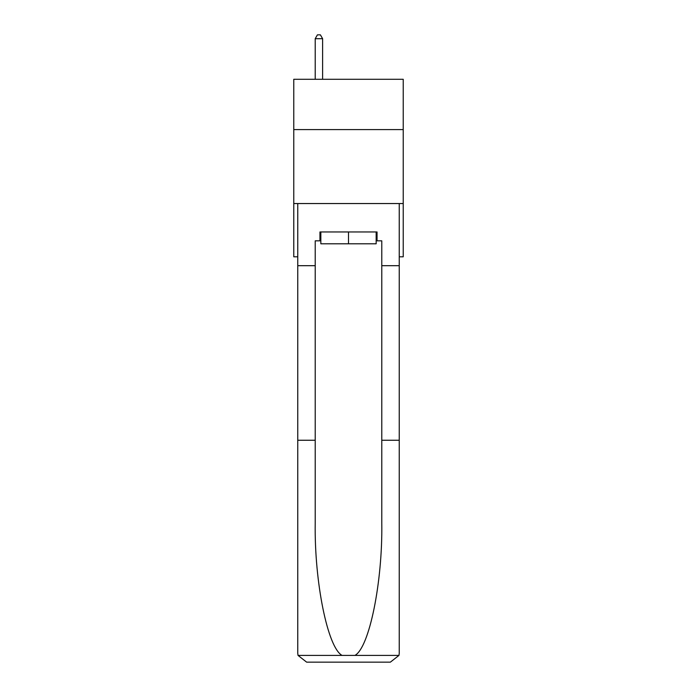 <?xml version="1.0" encoding="UTF-8"?>
<svg xmlns="http://www.w3.org/2000/svg" width="697" height="697" viewBox="0 0 697 697"><rect width="100%" height="100%" fill="white"/><g stroke="black" fill="none" stroke-linecap="round" stroke-linejoin="round"><path stroke-width="1.05" d="M403.232 129.59L403.232 79.292L293.768 79.292L293.768 129.59L403.232 129.59L403.232 256.81L399.242 256.81M403.232 203.55L293.768 203.55L293.768 129.59M293.768 203.55L293.768 256.81L297.758 256.81M376.162 231.962L376.162 243.793L320.838 243.793L320.838 231.962M348.5 231.962L348.5 243.793M319.949 240.831L315.218 240.831L315.218 440.251L297.758 440.251L297.758 653.272L298.02 655.398L306.636 662.15L390.364 662.15L398.98 655.398L399.242 653.272L399.242 440.251L381.782 440.251L381.782 240.831L377.051 240.831L377.051 231.962L319.949 231.962L319.949 240.831L320.838 240.831M367.877 662.15L390.364 662.15L367.877 662.15M315.218 440.251L315.218 523.011C314.295 581.803 327.651 647.67 342.053 655.398L354.947 655.398C369.349 647.67 382.705 581.803 381.782 523.011L381.782 440.251M297.758 653.272L297.758 203.55L399.242 203.55L399.242 265.688L381.782 265.688M315.218 265.688L297.758 265.688M399.242 440.251L399.242 265.688M376.162 240.831L377.051 240.831M322.615 79.292L322.615 38.692L315.218 38.692L315.218 79.292M315.218 38.692L317.431 34.85L320.393 34.85L322.615 38.692M298.02 655.398L342.053 655.398M354.947 655.398L398.98 655.398"/></g></svg>
